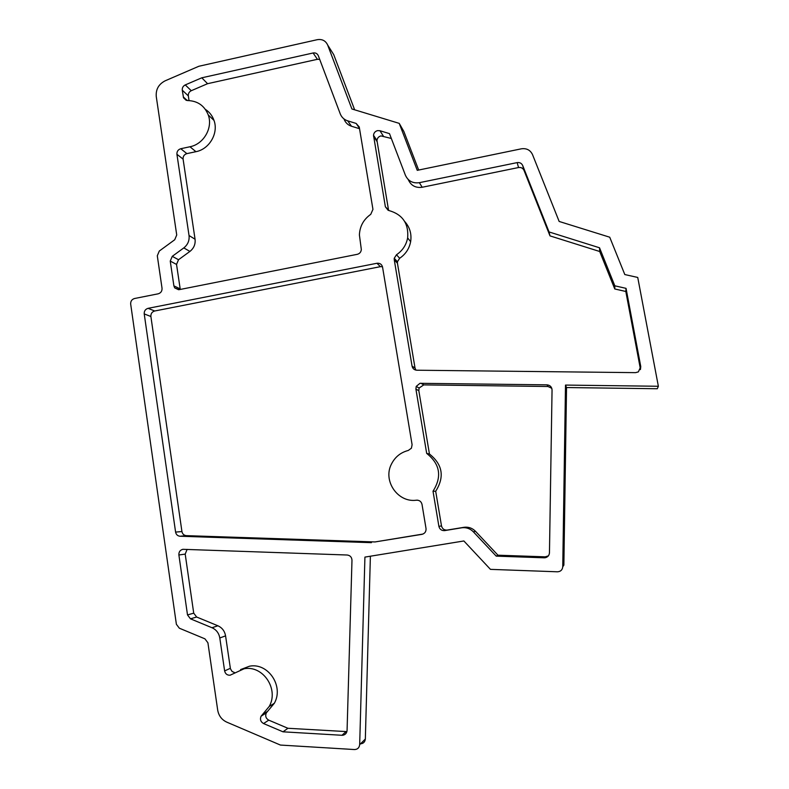 <?xml version="1.0" encoding="UTF-8"?>
<svg xmlns="http://www.w3.org/2000/svg" width="789" height="789" viewBox="0 0 789 789"><rect width="100%" height="100%" fill="white"/><g stroke="black" fill="none" stroke-linecap="round" stroke-linejoin="round"><path stroke-width="1.18" d="M640.323 368.552L625.815 291.476L626.042 288.35L640.767 366.599L640.412 369.607M625.815 291.476L614.769 288.971L599.709 251.504L549.992 235.881L524.014 170.394C522.92 168.146 521.095 167.199 518.541 167.534L422.184 187.259C415.695 188.117 411.099 185.662 408.396 179.892L408.061 179.369M391.334 138.47L380.939 135.905C378.572 136.576 377.25 138.114 376.974 140.531L388.592 210.456M404.688 221.492C409.816 227.193 411.799 233.919 410.635 241.69C409.274 248.703 405.605 254.226 399.648 258.279L397.429 261.761L397.439 263.23L415.024 368.039L415.902 370.12M207.576 83.693L201.787 77.805L313.125 52.981L317.395 59.303L207.576 83.693L191.273 90.705C189.123 91.8 188.147 93.536 188.334 95.893L189.035 100.568M205.406 109.395C209.48 112.048 212.34 115.717 213.997 120.392C218.74 133.065 209.44 149.18 195.938 151.685L186.875 153.628C184.212 154.486 182.94 156.311 183.087 159.112L195.061 239.225L189.035 235.526L176.923 154.289C176.785 151.449 178.067 149.594 180.77 148.727L189.962 146.754L195.938 151.685M359.468 128.262L356.135 123.429L359.251 126.99L372.95 209.371L370.751 214.342C363.581 219.411 359.804 226.265 359.399 234.915L361.323 249.502C361.076 252.046 359.725 253.654 357.269 254.324L179.152 289.662L174.685 287.886L173.896 285.884L170.246 261.09L176.539 264.423L178.521 259.729L189.912 251.425C193.867 248.269 195.593 244.205 195.061 239.225M176.539 264.423L180.267 289.435M359.537 128.706L351.509 126.25L347.702 120.845L356.135 123.429M344.004 118.942L344.162 119.366C345.543 122.788 347.988 125.076 351.509 126.25M317.395 59.303L319.693 59.372M187.111 549.371L185.198 554.105L193.719 613.161L196.648 617.018L217.882 625.776C222.143 627.709 224.697 631.072 225.575 635.865L230.427 668.766L232.084 671.478L234.511 672.553M240.596 669.585L249.541 666.192C268.102 662.464 284.089 686.183 274.335 703.275L266.287 712.931C265.065 716.077 265.883 718.483 268.753 720.15L287.926 728.277L346.894 731.62M422.983 534.054L375.012 541.944L186.332 535.642C183.936 535.376 182.466 534.015 181.934 531.549L150.886 316.497C150.748 313.637 152.021 311.813 154.703 310.994L380.397 266.662L376.955 263.27L148.085 308.331L154.703 310.994M416.02 500.236L417.894 500.226M382.468 266.712L380.397 266.662M370.386 556.206L365.337 739.027L359.676 744.648C359.281 747.785 357.565 749.422 354.527 749.55L280.44 745.063L226.749 722.132C221.729 719.765 218.701 715.741 217.685 710.07L207.911 642.779L204.923 638.834L179.34 628.202L176.381 624.286L130.678 304.071C130.55 301.191 131.842 299.337 134.544 298.508L158.155 293.824C160.877 292.995 162.169 291.131 162.031 288.241L157.297 255.774L159.299 251.03L174.724 239.748L176.726 234.994L156.261 96.554C155.709 89.404 158.688 84.147 165.177 80.803L198.858 66.266L317.306 39.677C322.198 38.937 325.65 40.732 327.682 45.062L351.894 108.971L399.224 123.37L403.83 131.418L418.663 170.039M359.676 744.648L364.922 557.103L463.873 540.968L490.452 569.362L557.478 571.798C560.634 571.601 562.399 569.924 562.754 566.778L565.496 385.081L658.361 386.265L637.739 277.452L624.809 274.552L609.729 237.213L559.154 221.453L532.506 154.575C530.287 150.028 526.579 148.105 521.401 148.805L417.253 170.335L399.224 123.37M658.361 386.265L657.296 388.74L566.532 387.547L563.869 565.141L562.754 566.778M566.532 387.547L565.496 385.081M433.013 491.222C442.185 476.635 440.075 464.031 426.681 453.399L429.443 454.02C442.639 464.484 444.73 476.901 435.696 491.271L433.013 491.222L438.901 526.381C439.68 529.301 441.554 530.721 444.532 530.622L462.038 527.752C466.447 527.289 470.234 528.65 473.39 531.845L496.222 556.137L497.967 555.2L545.229 556.837L548.375 555.87M496.222 556.137L544.203 557.803L545.229 556.837M327.682 45.062L333.737 54.658L354.646 109.809M376.955 263.27C379.913 262.984 381.787 264.266 382.557 267.116L412.095 444.71L411.414 448.191L408.288 450.46C400.644 452.442 395.023 456.989 391.433 464.11C382.616 480.866 397.873 502.987 416.533 500.187C419.442 500.137 421.277 501.538 422.016 504.398L426.021 528.502C426.238 531.608 424.867 533.551 421.918 534.35L375.012 541.944M189.962 146.754C203.651 144.2 213.079 127.857 208.276 115.007C204.529 105.677 197.635 100.854 187.585 100.548L183.531 97.826L182.279 90.183C182.091 87.796 183.078 86.04 185.257 84.916L191.273 90.705M497.967 555.2L475.481 531.283C472.364 528.137 468.636 526.796 464.287 527.259L447.047 530.09C444.108 530.178 442.264 528.788 441.495 525.898L435.696 491.271M614.769 288.971L614.818 285.815L599.532 247.785L549.055 231.946L522.693 165.512C521.588 163.234 519.734 162.268 517.15 162.613L419.363 182.683C412.785 183.561 408.13 181.066 405.388 175.227L389.49 133.647L379.943 130.718L383.306 136.004M599.532 247.785L599.709 251.504M426.681 453.399L415.911 389.115L416.207 386.413L419.975 383.316L547.014 384.845C550.111 385.19 551.797 386.906 552.053 389.993L549.46 552.783C549.223 555.476 547.803 557.123 545.189 557.744L544.203 557.803M429.443 454.02L418.821 390.683L415.911 389.115M418.821 390.683L419.107 388.03L423.762 384.894L547.99 386.502L551.797 388.306M185.198 554.105L178.886 554.983C178.738 551.965 180.06 550.081 182.851 549.312L347.199 555.012C350.178 555.426 351.766 557.172 351.983 560.249L347.071 730.436C346.785 733.089 345.395 734.697 342.899 735.24L341.943 735.279L346.006 731.659M360.504 743.83C363.374 743.603 364.982 741.995 365.337 739.027M626.042 288.35L614.818 285.815M640.767 366.599L638.36 371.895L635.569 372.645L416.819 370.219C414.255 370.002 412.677 368.641 412.065 366.135L394.253 259.778L394.234 258.289L396.492 254.758L399.648 258.279M379.943 130.718L377.546 130.619C375.14 131.299 373.799 132.868 373.513 135.313L385.377 206.787L389.085 210.584C402.627 214.519 408.81 223.632 407.647 237.913C406.256 245.034 402.538 250.646 396.492 254.758M371.432 542.664L180.05 536.244C177.614 535.978 176.134 534.597 175.592 532.092L181.934 531.549M313.125 52.981C315.57 52.616 317.296 53.514 318.302 55.684L340.246 113.863C341.647 117.334 344.132 119.662 347.702 120.845M178.886 554.983L187.506 614.927L190.474 618.832L212.004 627.738C216.324 629.701 218.918 633.113 219.796 637.976L224.618 670.916L230.339 668.313M201.787 77.805L185.257 84.916M224.618 670.916C225.348 673.914 227.183 675.345 230.112 675.206L244.097 668.766C262.924 664.999 279.138 689.083 269.236 706.431L262.402 714.647L267.599 711.372M262.402 714.647L261.06 716.225C259.818 719.42 260.656 721.866 263.565 723.552L283.014 731.817L341.943 735.279M170.246 261.09L172.258 256.336L178.521 259.729M189.912 251.425L183.807 247.904L172.258 256.336M183.807 247.904C187.821 244.698 189.567 240.576 189.035 235.526M148.085 308.331C145.373 309.16 144.081 311.024 144.219 313.914L175.592 532.092M283.014 731.817L287.926 728.277M549.055 231.946L549.992 235.881M183.285 96.889L187.21 100.538M182.279 90.183L188.334 95.893M473.39 531.845L475.481 531.283M173.896 285.884L180.148 288.863M423.762 384.894L420.931 383.237M547.014 384.845L547.99 386.502M186.875 153.628L180.77 148.727M183.087 159.112L176.923 154.289M419.363 182.683L422.184 187.259M517.15 162.613L518.541 167.534M461.644 527.811L463.902 527.318M180.05 536.244L186.332 535.642L180.05 536.244M190.474 618.832L196.648 617.018M212.004 627.738L217.882 625.776M263.565 723.552L268.753 720.15M219.796 637.976L225.575 635.865M187.506 614.927L193.719 613.161M144.219 313.914L150.886 316.497M412.065 366.135L415.024 368.039M438.901 526.381L441.495 525.898M394.253 259.778L397.439 263.23M522.693 165.512L524.014 170.394M417.342 500.167L416.533 500.187M444.72 530.602L447.225 530.06M385.377 206.787L388.129 210.288M373.572 136.319L377.034 141.517M174.685 287.886L178.58 289.731M419.107 388.03L416.207 386.413M462.038 527.752L464.287 527.259M407.647 237.913L410.635 241.69M208.276 115.007L213.997 120.392M261.06 716.225L266.287 712.931M444.532 530.622L447.047 530.09M183.531 97.826L186.263 100.371M394.234 258.289L397.429 261.761M269.236 706.431L274.335 703.275M373.513 135.313L376.974 140.531"/></g></svg>
